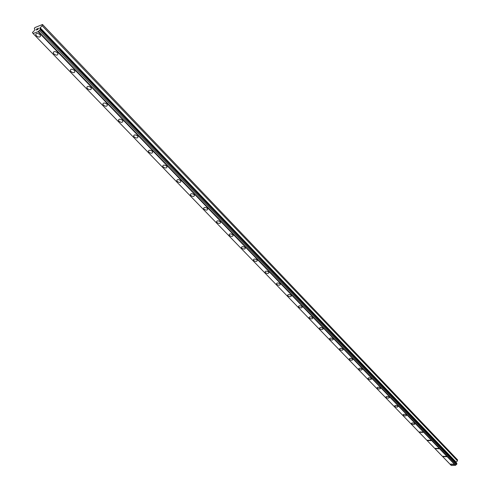 <?xml version="1.0" encoding="UTF-8"?>
<svg xmlns="http://www.w3.org/2000/svg" width="490" height="490" viewBox="0 0 490 490"><rect width="100%" height="100%" fill="white"/><g stroke="black" fill="none" stroke-linecap="round" stroke-linejoin="round"><path stroke-width="0.73" d="M40.548 35.88C39.99 37.448 38.606 37.442 36.395 35.856L35.709 34.545C36.266 32.977 37.65 32.983 39.868 34.576L40.548 35.88C39.99 37.448 38.606 37.442 36.395 35.856L35.709 34.545C36.266 32.977 37.65 32.989 39.861 34.576M58.004 53.974C57.446 55.505 56.074 55.499 53.9 53.949L53.245 52.706C53.808 51.168 55.174 51.181 57.355 52.736L58.004 53.974C57.446 55.505 56.074 55.499 53.9 53.949L53.245 52.706C53.802 51.168 55.174 51.181 57.355 52.736M74.952 71.534C74.388 73.035 73.035 73.028 70.885 71.509L70.266 70.327C70.83 68.827 72.183 68.839 74.333 70.358L74.952 71.534C74.388 73.035 73.035 73.028 70.885 71.509L70.266 70.327C70.83 68.827 72.183 68.839 74.333 70.358M91.41 88.592C90.846 90.056 89.505 90.05 87.385 88.568L86.791 87.441C87.361 85.977 88.702 85.983 90.822 87.471L91.41 88.592C90.846 90.062 89.499 90.05 87.385 88.568L86.791 87.447C87.361 85.977 88.702 85.989 90.822 87.471M107.402 105.166C106.832 106.6 105.503 106.587 103.415 105.142L102.845 104.07C103.421 102.637 104.75 102.643 106.838 104.101L107.402 105.166C106.832 106.6 105.503 106.593 103.415 105.142L102.845 104.07C103.421 102.637 104.75 102.649 106.838 104.101M122.941 121.275C122.371 122.672 121.055 122.665 118.99 121.244L118.451 120.228C119.027 118.825 120.344 118.837 122.408 120.258L122.941 121.275C122.371 122.678 121.048 122.665 118.99 121.251L118.451 120.228C119.027 118.825 120.344 118.837 122.408 120.258M138.051 136.937C137.476 138.309 136.171 138.296 134.138 136.906L133.623 135.932C134.205 134.566 135.51 134.579 137.543 135.969L138.051 136.937C137.476 138.309 136.171 138.296 134.138 136.906L133.623 135.938C134.205 134.566 135.51 134.579 137.543 135.969M152.751 152.176C152.176 153.511 150.877 153.499 148.874 152.139L148.384 151.214C148.966 149.873 150.258 149.885 152.268 151.251L152.751 152.176C152.169 153.511 150.877 153.505 148.874 152.145L148.384 151.214C148.96 149.879 150.258 149.891 152.268 151.251M167.053 166.998C166.471 168.309 165.191 168.297 163.213 166.968L162.741 166.079C163.323 164.769 164.609 164.787 166.588 166.122L167.053 167.004C166.471 168.309 165.191 168.297 163.213 166.968L162.741 166.079C163.323 164.775 164.609 164.787 166.588 166.122M180.975 181.435C180.393 182.715 179.126 182.703 177.172 181.392L176.719 180.547C177.307 179.273 178.574 179.285 180.534 180.589L180.975 181.435C180.393 182.715 179.126 182.703 177.172 181.398L176.719 180.553C177.307 179.273 178.574 179.285 180.534 180.596M194.536 195.492C193.948 196.741 192.693 196.723 190.763 195.449L190.328 194.64C190.922 193.391 192.178 193.403 194.107 194.683L194.536 195.492C193.948 196.741 192.686 196.729 190.763 195.449L190.328 194.64C190.916 193.391 192.178 193.403 194.107 194.689M207.742 209.181C207.154 210.406 205.904 210.388 203.999 209.132L203.589 208.36C204.183 207.141 205.426 207.16 207.337 208.415L207.742 209.187C207.154 210.406 205.904 210.388 203.999 209.138L203.589 208.366C204.177 207.141 205.426 207.16 207.331 208.415M220.61 222.527C220.016 223.722 218.785 223.703 216.905 222.472L216.507 221.731C217.101 220.543 218.338 220.561 220.218 221.792L220.61 222.527C220.016 223.722 218.779 223.703 216.899 222.478L216.507 221.737C217.101 220.543 218.338 220.561 220.218 221.792M233.154 235.531C232.56 236.701 231.335 236.682 229.479 235.476L229.1 234.765C229.694 233.601 230.925 233.62 232.781 234.826L233.154 235.537C232.56 236.701 231.335 236.682 229.479 235.476L229.1 234.771C229.694 233.601 230.925 233.62 232.781 234.826M245.386 248.216C244.792 249.355 243.573 249.337 241.742 248.154L241.38 247.475C241.974 246.335 243.193 246.36 245.031 247.542L245.386 248.216C244.792 249.361 243.573 249.337 241.742 248.154L241.38 247.481C241.974 246.335 243.193 246.36 245.031 247.542M257.317 260.588C256.717 261.703 255.517 261.678 253.704 260.521L253.355 259.872C253.955 258.757 255.161 258.781 256.974 259.939L257.317 260.588C256.717 261.703 255.517 261.685 253.704 260.521L253.355 259.872C253.955 258.757 255.161 258.781 256.974 259.939M268.961 272.661C268.361 273.751 267.166 273.726 265.372 272.587L265.041 271.962C265.641 270.872 266.836 270.897 268.63 272.036L268.961 272.661C268.361 273.751 267.16 273.726 265.372 272.587L265.041 271.962C265.641 270.872 266.836 270.903 268.63 272.042M280.323 284.439C279.716 285.505 278.534 285.48 276.764 284.365L276.446 283.765C277.046 282.699 278.234 282.724 280.004 283.845L280.317 284.439C279.716 285.505 278.534 285.48 276.764 284.365L276.44 283.765C277.046 282.699 278.228 282.73 280.004 283.845M291.409 295.942C290.809 296.983 289.633 296.958 287.881 295.862L287.575 295.286C288.181 294.245 289.357 294.269 291.103 295.372L291.409 295.942C290.809 296.983 289.633 296.958 287.881 295.862L287.575 295.286C288.181 294.245 289.357 294.276 291.103 295.372M302.244 307.175C301.638 308.192 300.468 308.161 298.741 307.089L298.447 306.538C299.053 305.515 300.217 305.546 301.95 306.624L302.244 307.175C301.638 308.192 300.468 308.167 298.741 307.089L298.447 306.538C299.053 305.521 300.217 305.546 301.95 306.624M312.822 318.145C312.216 319.143 311.058 319.113 309.349 318.053L309.068 317.526C309.674 316.528 310.832 316.558 312.54 317.618L312.822 318.145C312.216 319.143 311.058 319.113 309.349 318.059L309.068 317.526C309.674 316.528 310.832 316.565 312.54 317.618M323.161 328.87C322.555 329.844 321.403 329.807 319.713 328.772L319.443 328.263C320.05 327.289 321.195 327.32 322.885 328.361L323.161 328.87C322.555 329.844 321.403 329.813 319.713 328.772L319.443 328.263C320.05 327.289 321.195 327.32 322.885 328.361M333.261 339.343C332.655 340.299 331.516 340.262 329.844 339.245L329.58 338.755C330.193 337.8 331.332 337.837 332.998 338.86L333.261 339.349C332.655 340.299 331.516 340.268 329.844 339.245L329.58 338.755C330.187 337.806 331.332 337.837 332.998 338.86M343.141 349.591C342.528 350.522 341.401 350.485 339.748 349.48L339.497 349.009C340.103 348.078 341.236 348.114 342.884 349.119L343.141 349.591C342.528 350.522 341.401 350.485 339.748 349.486L339.497 349.015C340.103 348.084 341.236 348.114 342.884 349.119M352.794 359.605C352.188 360.518 351.067 360.481 349.431 359.495L349.186 359.041C349.799 358.129 350.92 358.172 352.555 359.158L352.794 359.605C352.188 360.518 351.067 360.481 349.431 359.495L349.186 359.041C349.799 358.129 350.92 358.166 352.555 359.152M362.245 369.405C361.632 370.293 360.518 370.256 358.907 369.288L358.668 368.848C359.28 367.959 360.389 367.996 362.006 368.97L362.245 369.405C361.632 370.293 360.518 370.256 358.901 369.288L358.668 368.854C359.28 367.959 360.389 368.002 362.006 368.97M371.481 378.99C370.875 379.86 369.766 379.817 368.168 378.868L367.941 378.445C368.554 377.576 369.656 377.612 371.255 378.568L371.481 378.99C370.875 379.86 369.766 379.824 368.168 378.868L367.941 378.445C368.554 377.576 369.656 377.619 371.255 378.568M380.528 388.368C379.915 389.219 378.819 389.176 377.239 388.245L377.018 387.835C377.631 386.984 378.727 387.026 380.307 387.964L380.528 388.368C379.915 389.225 378.819 389.183 377.239 388.245L377.018 387.841C377.631 386.984 378.727 387.026 380.307 387.964M389.379 397.549C388.766 398.382 387.676 398.339 386.114 397.421L385.899 397.029C386.512 396.196 387.602 396.238 389.164 397.163L389.379 397.549C388.766 398.382 387.676 398.339 386.114 397.421L385.899 397.029C386.512 396.19 387.602 396.238 389.164 397.157M398.045 406.535C397.433 407.355 396.349 407.306 394.805 406.4L394.597 406.026C395.21 405.205 396.288 405.255 397.837 406.161L398.039 406.541C397.433 407.355 396.349 407.313 394.805 406.406L394.597 406.026C395.21 405.212 396.288 405.255 397.837 406.161M406.529 415.336C405.916 416.139 404.844 416.09 403.313 415.202L403.111 414.834C403.723 414.038 404.801 414.081 406.333 414.975L406.529 415.342C405.916 416.139 404.844 416.096 403.313 415.202L403.111 414.834C403.723 414.038 404.801 414.087 406.333 414.975M414.84 423.96C414.228 424.744 413.162 424.695 411.643 423.813L411.453 423.464C412.066 422.68 413.131 422.729 414.65 423.611L414.84 423.96C414.228 424.744 413.162 424.695 411.643 423.819L411.453 423.464C412.066 422.68 413.131 422.729 414.65 423.611M422.98 432.407L419.808 432.254L419.624 431.917L422.797 432.07L422.98 432.407L419.808 432.26L419.624 431.917L422.797 432.07M430.955 440.682L427.807 440.528L427.629 440.198L430.777 440.351L430.955 440.682L427.807 440.528L427.629 440.204L430.777 440.357M438.777 448.791L435.475 448.319L438.605 448.473L438.777 448.791L435.647 448.638L435.475 448.319L438.605 448.479M446.439 456.741L443.334 456.582L443.168 456.276L446.274 456.435M453.948 464.532L450.867 464.373L450.708 464.073L453.789 464.244M455.97 462.585L457.433 460.79L457.403 459.7L42.52 24.5L42.134 25.725L39.708 28.365L40.425 29.229L40.217 29.657L38.085 31.654L33.093 33.51L32.42 32.56L34.686 30.239L35.029 29.535L34.343 28.64L34.864 27.587L42.52 24.5M39.806 28.438L456.086 462.75M33.093 33.51L451.296 465.5L455.498 465.316L456.888 464.042L456.558 463.24L40.143 28.873M37.834 29.455L38.091 28.928L37.173 29.706L37.84 29.461M38.091 28.928L37.736 29.063M38.134 28.843L38.398 28.316L38.14 28.843M38.398 28.316L37.736 28.561M37.773 28.475L38.526 28.2L37.877 29.516L37.136 29.792M38.52 28.2L37.779 28.481M36.707 29.676L36.211 30.135L36.86 28.818L36.217 30.129M36.94 28.788L36.383 29.933M457.58 459.908L42.648 24.665M457.433 460.79L42.134 25.725M456.068 462.015L40.051 27.66M456.943 463.693L40.425 29.229M456.888 464.042L40.217 29.657M456.337 464.538L39.384 30.435M455.682 465.126L38.379 31.36M455.498 465.316L38.085 31.654M33.044 33.289L32.689 32.922"/></g></svg>
